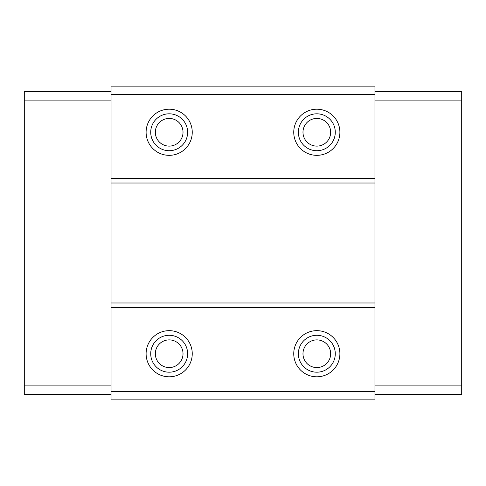 <?xml version="1.0" encoding="UTF-8"?>
<svg xmlns="http://www.w3.org/2000/svg" width="486" height="486" viewBox="0 0 486 486"><rect width="100%" height="100%" fill="white"/><g stroke="black" fill="none" stroke-linecap="round" stroke-linejoin="round"><path stroke-width="0.73" d="M169.177 118.426A13.839 13.839 0 0 0 155.338 132.265A13.839 13.839 0 0 0 169.177 146.11A13.839 13.839 0 0 0 183.022 132.265A13.839 13.839 0 0 0 169.177 118.426M169.177 113.809A18.456 18.456 0 0 0 150.721 132.265A18.456 18.456 0 0 0 169.177 150.721A18.456 18.456 0 0 0 187.632 132.265A18.456 18.456 0 0 0 169.177 113.809M169.177 109.198A23.067 23.067 0 0 0 146.11 132.265A23.067 23.067 0 0 0 169.177 155.338A23.067 23.067 0 0 0 192.249 132.265A23.067 23.067 0 0 0 169.177 109.198M316.823 118.426A13.839 13.839 0 0 0 302.978 132.265A13.839 13.839 0 0 0 316.823 146.11A13.839 13.839 0 0 0 330.662 132.265A13.839 13.839 0 0 0 316.823 118.426M316.823 113.809A18.456 18.456 0 0 0 298.368 132.265A18.456 18.456 0 0 0 316.823 150.721A18.456 18.456 0 0 0 335.279 132.265A18.456 18.456 0 0 0 316.823 113.809M316.823 109.198A23.067 23.067 0 0 0 293.751 132.265A23.067 23.067 0 0 0 316.823 155.338A23.067 23.067 0 0 0 339.89 132.265A23.067 23.067 0 0 0 316.823 109.198M169.177 339.89A13.839 13.839 0 0 0 155.338 353.735A13.839 13.839 0 0 0 169.177 367.574A13.839 13.839 0 0 0 183.022 353.735A13.839 13.839 0 0 0 169.177 339.89M169.177 335.279A18.456 18.456 0 0 0 150.721 353.735A18.456 18.456 0 0 0 169.177 372.191A18.456 18.456 0 0 0 187.632 353.735A18.456 18.456 0 0 0 169.177 335.279M169.177 330.662A23.067 23.067 0 0 0 146.11 353.735A23.067 23.067 0 0 0 169.177 376.802A23.067 23.067 0 0 0 192.249 353.735A23.067 23.067 0 0 0 169.177 330.662M316.823 339.89A13.839 13.839 0 0 0 302.978 353.735A13.839 13.839 0 0 0 316.823 367.574A13.839 13.839 0 0 0 330.662 353.735A13.839 13.839 0 0 0 316.823 339.89M316.823 335.279A18.456 18.456 0 0 0 298.368 353.735A18.456 18.456 0 0 0 316.823 372.191A18.456 18.456 0 0 0 335.279 353.735A18.456 18.456 0 0 0 316.823 335.279M316.823 330.662A23.067 23.067 0 0 0 293.751 353.735A23.067 23.067 0 0 0 316.823 376.802A23.067 23.067 0 0 0 339.89 353.735A23.067 23.067 0 0 0 316.823 330.662M374.961 394.334L461.7 394.334L461.7 91.666L374.961 91.666M111.039 394.334L24.3 394.334L24.3 91.666L111.039 91.666M111.039 391.57L111.039 86.125L374.961 86.125L374.961 399.875L111.039 399.875L111.039 391.57L374.961 391.57M111.039 307.595L374.961 307.595M111.039 302.978L374.961 302.978M111.039 183.022L374.961 183.022M111.039 178.405L374.961 178.405M111.039 94.43L374.961 94.43M24.3 385.106L111.039 385.106M24.3 100.894L111.039 100.894M461.7 100.894L374.961 100.894M461.7 385.106L374.961 385.106"/></g></svg>
